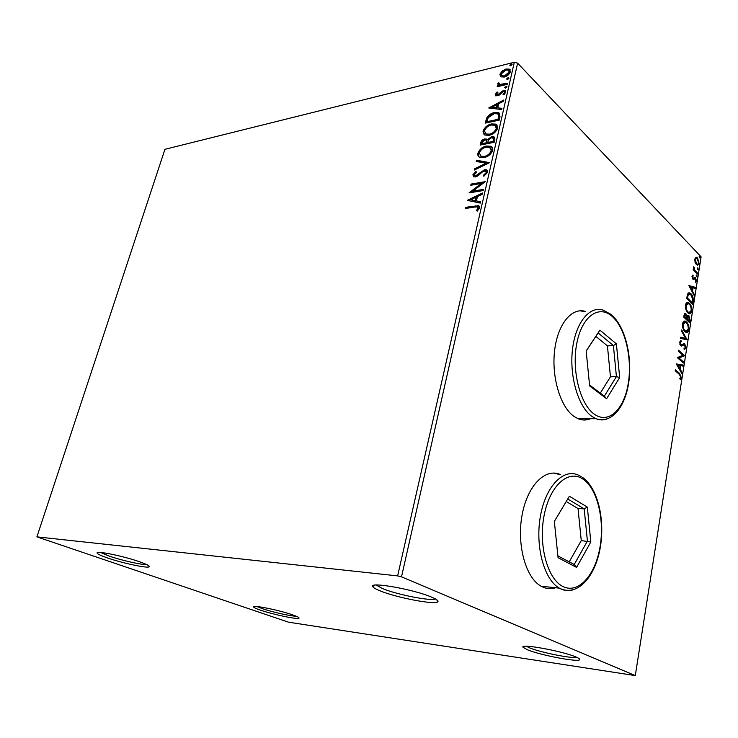 <?xml version="1.0" encoding="UTF-8"?>
<svg xmlns="http://www.w3.org/2000/svg" width="738" height="738" viewBox="0 0 738 738"><rect width="100%" height="100%" fill="white"/><g stroke="black" fill="none" stroke-linecap="round" stroke-linejoin="round"><path stroke-width="1.11" d="M527.366 649.754C540.198 655.15 578.62 662.503 579.708 659.68C580.123 659.099 578.86 658.195 575.926 656.958C562.522 651.091 519.81 643.324 523.021 647.235L527.366 649.754M576.913 657.383C571.498 658.693 540.271 652.364 529.58 647.853L526.332 646.248M380.098 590.852C396.73 597.771 436.057 605.252 437.883 601.719C438.621 600.732 436.472 599.173 431.453 597.06C413.797 589.385 369.157 581.498 372.745 586.535C373.225 587.632 375.67 589.072 380.098 590.852M435.42 598.924C431.195 601.387 397.109 594.671 382.579 588.592L376.103 585.031M107.425 557.919C122.665 563.223 148.255 568.629 149.288 566.729C149.832 565.898 146.65 564.256 139.74 561.821C123.587 556.074 95.294 550.317 97.139 553.094C97.637 554.118 101.06 555.723 107.425 557.919M146.641 564.542C141.853 564.976 121.512 560.373 109.233 556.101L100.663 552.485M260.32 610.105C272.959 614.523 298.364 619.828 299.028 618.14C299.397 617.586 297.322 616.516 292.801 614.929C279.564 610.197 251.815 604.588 253.595 606.959C253.909 607.623 256.151 608.675 260.32 610.105M296.178 616.202C291.058 616.285 271.842 611.968 261.999 608.527L257.045 606.544M560.336 474.719L553.611 473.049L560.732 474.728C545.677 467.403 527.55 485.106 522.126 514.838C516.508 544.46 525.65 577.9 541.12 586.23L542.338 586.867C546.701 588.924 551.12 589.21 555.585 587.752M585.372 311.547L579.607 310.809L585.76 311.519C571.968 306.851 557.651 323.908 554.598 350.642C551.406 377.293 560.502 407.219 574.127 416.518L578.214 418.778C582.42 420.457 586.544 420.429 590.585 418.695M500.881 76.844L499.884 74.289L502.237 70.931L506.093 68.975L509.46 69.169L510.438 71.724C509.192 74.593 507.135 76.374 504.238 77.047L500.881 76.844M507.393 84.326L497.181 86.733L497.44 85.626L498.934 85.276L497.698 83.745L498.242 82.822L499.202 83.099L499.358 84.492L507.643 83.219L507.393 84.326M495.226 94.455L497.172 91.973L497.892 92.425L496.49 94.095L497.615 94.861L503.334 90.543L505.124 90.636L505.77 92.213L503.851 94.842L503.039 94.418L504.478 92.637L504.072 91.706L503.131 91.65L499.063 95.239L495.807 95.894L495.226 94.455L495.761 94.981L497.698 92.508L497.172 91.973M500.013 116.715L499.229 120.156L485.217 123.126L487.034 117.314C489.146 114.611 491.619 113.025 494.442 112.563L498.805 112.73L500.013 116.715M494.183 142.314L480.115 145.091L480.604 142.988C481.241 140.709 482.652 139.344 484.857 138.873L487.514 139.676L491.656 136.595L493.823 136.714L494.866 139.316L494.183 142.314M489.552 162.646L474.322 170.072L474.617 168.808L486.148 163.181L476.314 161.484L476.61 160.229L489.552 162.646M483.473 189.362L483.196 190.552L469.027 192.895L481.333 183.458L470.798 185.256L471.075 184.085L485.226 181.659L472.901 191.124L483.473 189.362M474.829 207.027L465.41 208.494L465.687 207.304L478.602 205.699L479.608 207.885L477.274 211.096L476.314 210.653L478.132 208.125L477.468 206.908L474.829 207.027M397.634 575.898L36.9 536.858L288.484 622.18L635.28 675.593L401.509 576.848L397.634 575.898L514.303 62.278L164.943 149.307L36.9 536.858M467.292 200.376L482.652 192.932L482.357 194.232L477.421 196.566L476.425 200.911L480.641 201.788L480.346 203.088L467.292 200.376M487.717 172.249L483.824 176.234L483.316 175.404L486.241 172.591L485.503 170.967L482.836 171.52L477.809 175.958L475.521 176.936L473.833 176.843L472.883 174.805L475.927 171.456L476.582 172.212L474.313 174.565L474.848 175.736L475.733 175.782L484.598 169.712L486.499 169.832L487.717 172.249M483.999 157.545L479.903 157.323C478.261 156.724 477.587 155.367 477.883 153.264C479.654 149.15 482.56 146.733 486.582 146.013L490.705 146.225C492.347 146.834 493.021 148.2 492.707 150.331C490.908 154.427 488.002 156.834 483.999 157.545M489.11 135.294L484.838 135.063L483.003 131.189C484.765 127.121 487.652 124.694 491.665 123.919L495.954 124.141L497.781 128.052C495.991 132.111 493.104 134.528 489.11 135.294M488.731 107.969L503.823 99.981L503.547 101.207L498.694 103.717L497.753 107.822L501.923 108.338L501.646 109.565L488.731 107.969M505.595 88.09L504.635 87.435L506.711 86.263L506.978 86.881L505.595 88.09M507.541 79.566L506.582 78.92L508.666 77.758L508.925 78.366L507.541 79.566M510.687 65.774L509.727 65.147L511.821 63.975L512.061 64.566L510.687 65.774M695.076 262.322L694.772 259.056L696.497 257.267L697.53 257.949L699.163 263.632L697.447 265.449L695.076 262.322M697.419 274.149L693.157 269.776L693.305 268.835L693.941 269.481L693.757 266.556L694.707 270.099L697.567 273.208L697.419 274.149M692.041 276.243L692.945 275.043L693.222 275.966L692.585 276.722L693.268 278.383L694.818 277.304L695.528 277.673L696.441 280.901L695.556 282.257L695.399 278.632L693.591 279.554L692.881 279.185L692.041 276.243M693.13 301.381L692.678 304.259L686.746 298.466L687.733 293.816L689.56 292.857L691.008 293.807C692.724 295.348 693.434 297.875 693.13 301.381L692.419 301.436M689.753 322.82L683.766 317.146L684.043 315.357L685.399 313.502L687.087 316.27L688.342 315.375L688.932 315.744L690.15 320.31L689.753 322.82M687.078 339.794L680.381 338.327L680.556 337.257L685.648 338.382L681.543 331.058L681.709 329.987L687.078 339.794M683.582 362.035L683.425 363.022L677.309 357.626L682.89 355.236L678.333 351.168L678.49 350.181L684.587 355.633L679.043 358.022L683.582 362.035L682.779 362.459M679.32 374.323L675.205 370.78L675.362 369.775L679.532 373.373L681.303 377.598L680.215 379.443L679.827 378.529L680.676 377.072L679.32 374.323M635.28 675.593L701.1 256.833L517.615 63.154L401.509 576.848M676.294 363.935L683.111 365.006L682.945 366.085L680.777 365.697L680.205 369.323L681.958 372.358L681.783 373.437L676.294 363.935L683.111 365.006M685.971 347.995L684.2 349.664L684.015 348.594L685.334 347.506L684.274 344.6L681.663 346.057L680.657 345.716L679.597 342.137L681.026 340.605L681.275 341.712L680.224 342.718L680.787 344.711L684.763 343.825L685.971 347.995L685.233 348.032L684.191 349.618M684.947 331.676C683.222 330.144 682.401 327.543 682.512 323.871C683.047 321.611 683.951 320.698 685.215 321.131L686.46 321.934C688.176 323.484 688.969 326.085 688.84 329.72C688.296 331.971 687.382 332.875 686.109 332.414L684.947 331.676M687.917 312.93C686.202 311.362 685.399 308.761 685.501 305.117C686.017 302.921 686.884 302.036 688.111 302.442L689.412 303.29C691.109 304.886 691.903 307.478 691.774 311.085C691.257 313.272 690.381 314.148 689.154 313.724L687.917 312.93M688.803 285.541L695.344 287.322L695.178 288.355L693.102 287.737L692.558 291.206L694.237 294.342L694.08 295.375L688.803 285.541M696.543 276.704L696.58 274.997L697.152 276.418L696.543 276.704M697.678 269.518L697.714 267.811L698.277 269.232L697.678 269.518M699.513 257.857L699.541 256.169L700.113 257.59L699.513 257.857M514.303 62.278L517.615 63.154M584.228 420.023L590.188 418.695L584.228 420.023M548.039 588.555L555.179 587.706M675.27 370.356L680.427 375.541M680.602 377.386L681.303 377.598M680.574 377.616L680.012 378.972M682.373 365.033L682.235 365.956M680.058 365.725L680.777 365.697M679.624 368.354L679.467 369.351L680.205 369.323M679.467 369.351L681.22 372.376L681.958 372.358M677.798 365.162L677.06 365.19L678.905 368.382L679.643 368.354L680.085 365.568L677.798 365.162L679.643 368.354M678.397 350.781L683.858 355.661L684.587 355.633M683.858 355.661L684.55 355.854M683.822 355.882L679.043 358.022M678.305 358.059L682.844 362.072M683.37 344.609L683.951 344.572M683.222 344.609L681.128 346.021M680.335 340.827L680.547 341.749L681.275 341.712M680.547 341.749L679.56 342.46M679.541 342.755L680.224 342.718M679.892 344.581L680.787 344.711M680.058 344.747L680.805 344.923M683.443 343.521L684.763 343.825M684.025 343.862L684.827 345.061M680.519 337.451L685.648 338.382M681.543 331.039L686.358 339.637M686.488 339.664L687.106 339.628M684.237 321.122L686.46 321.934M685.731 321.98L687.115 323.881M688.13 329.674L688.84 329.72M688.111 329.757L686.377 332.478M683.517 329.692L686.183 331.344M684.44 322.285L682.484 324.083M686.303 322.903L685.316 322.266L683.139 324.416C683.056 327.377 683.711 329.471 685.104 330.707L686.063 331.307L688.231 329.176C688.333 326.233 687.696 324.139 686.303 322.903M682.438 324.462L683.139 324.416M684.366 330.744L685.104 330.707M684.753 313.576L685.999 313.881M685.27 313.927L685.989 314.997M686.589 316.307L687.087 316.27M687.687 315.449L688.932 315.744M688.203 315.799L688.988 316.953M689.44 320.357L690.15 320.31M686.451 318.585L686.349 319.222L688.572 321.325L689.301 321.279L689.126 322.229M688 316.491L686.561 317.949M685.178 314.637L684.034 315.467M684.532 316.759L683.812 316.814L685.731 318.641L686.46 318.585L685.86 314.858L684.532 316.759L686.46 318.585M683.978 315.809L684.698 315.753M687.152 318.687L689.301 321.279L688.775 316.713L687.465 317.211L687.152 318.687L686.423 318.733M686.349 319.222L687.078 319.176M686.737 317.257L687.465 317.211M687.152 302.451L689.412 303.29M688.683 303.346L689.975 305.108M691.063 311.03L691.774 311.085M691.045 311.141L689.393 313.779M686.589 311.095L689.191 312.644M687.364 303.604L685.473 305.347M689.264 304.25L688.213 303.576L686.128 305.67C686.045 308.604 686.691 310.707 688.074 311.971L689.089 312.617L691.165 310.532C691.275 307.617 690.639 305.523 689.264 304.25M685.436 305.716L686.128 305.67M687.346 312.017L688.074 311.971M692.207 302.718L692.06 303.659M688.655 292.875L691.008 293.807M690.279 293.862L691.571 295.634M688.923 294.047L687.484 294.942L687.023 296.704M687.512 298.106L686.792 298.161L691.497 302.774L692.226 302.718L692.641 298.991L690.851 294.757L689.698 294.001L688.213 294.877L687.512 298.106L692.226 302.718M687.484 294.942L688.213 294.877M688.877 285.68L695.344 287.322M694.624 287.386L694.504 288.152M692.401 287.802L693.102 287.737M691.331 290.255L692.013 290.2L691.838 291.206M691.866 291.261L692.558 291.206M693.554 294.397L694.237 294.342M692.438 287.543L690.242 286.897L692.013 290.2L692.438 287.543M689.56 286.953L690.242 286.897M692.336 275.495L693.222 275.966M692.502 276.04L692.032 276.344M692.004 276.768L692.585 276.722M692.309 278.281L693.01 278.217M692.318 278.309L693.434 278.383M694.449 277.46L695.528 277.673M694.799 277.737L695.38 278.613M695.731 280.966L696.441 280.901M695.713 280.994L695.427 281.851M694.292 278.503L694.956 278.438M694.237 278.512L693.637 279.065L694.357 279.001M696.248 275.191L696.792 275.136M696.192 275.366L696.423 276.482L697.152 276.418M693.194 269.536L693.941 269.481M693.462 267.543L694.135 267.479M693.48 267.866L693.997 267.82M693.609 269.518L694.707 270.099M693.978 270.173L696.847 273.281L697.567 273.208M697.382 268.005L697.917 267.959M697.327 268.189L697.558 269.305L698.277 269.232M695.74 257.331L697.53 257.949M696.81 258.023L697.595 259.121M698.48 263.697L699.163 263.632M698.416 263.853L697.484 265.459M695.63 263.651L697.272 264.398M695.98 258.411L694.79 258.964M697.382 258.881L696.571 258.346L695.297 259.61L696.598 263.863L697.392 264.389L698.646 263.097L697.382 258.881M694.707 259.665L695.297 259.61M695.869 263.936L696.598 263.863M699.209 256.372L699.753 256.317M699.163 256.547L699.393 257.663L700.113 257.59M466.112 208.384L465.687 207.304M466.259 207.784L479.405 206.289M477.025 210.976L478.307 209.435L477.744 208.946M478.307 209.435L478.694 208.614L478.132 208.125M478.694 208.614L478.067 207.406M468.141 200.552L482.467 193.78M480.558 202.138L476.425 200.911M470.715 199.74L475.65 201.123L476.407 197.793L475.844 197.304L470.715 199.74L475.078 200.635L475.844 197.304M475.65 201.123L475.078 200.635M470.235 192.701L481.886 183.956L481.333 183.458M471.508 185.137L471.075 184.085M471.637 184.574L484.589 182.36M483.335 189.97L473.464 191.612L472.901 191.124M484.008 176.124L483.316 175.404M483.879 175.902L486.794 173.089L486.241 172.591M486.794 173.089L486.121 171.493M473.639 176.76L472.883 174.805M473.436 175.303L476.407 172.009M474.894 175.755L476.296 176.271L475.733 175.782M476.296 176.271L478.27 175.247L477.717 174.749M478.27 175.247L480.014 173.559L479.451 173.061M480.014 173.559L485.152 170.21L484.598 169.712M485.152 170.21L487.449 170.524M475.078 169.703L474.617 168.808M475.171 169.306L486.702 163.679L486.148 163.181M476.96 161.594L476.61 160.229M477.163 160.727L489.239 162.794M479.063 156.871L477.883 153.264M478.436 153.762C480.207 149.657 483.104 147.249 487.135 146.521L486.582 146.013M487.135 146.521L492.135 147.249M480.373 155.903L481.517 156.724L484.811 156.899C488.002 156.336 490.336 154.427 491.794 151.152L490.779 148.144M486.314 147.166C483.122 147.738 480.789 149.666 479.322 152.932L480.964 156.216L484.257 156.391C487.458 155.829 489.783 153.919 491.24 150.644L489.681 147.342L486.314 147.166M491.794 151.152L491.24 150.644M484.811 156.899L484.257 156.391M480.816 144.952L481.158 143.495C481.785 141.226 483.205 139.851 485.401 139.39L484.857 138.873M485.401 139.39L487.449 139.565M491.656 136.595L492.2 137.111L488.067 140.183L487.514 139.676M492.2 137.111L494.663 137.388M493.842 140.644L492.763 137.84L491.397 137.748L488.464 140.054L487.744 142.489L488.288 142.997L493.537 141.964L493.335 138.366M486.979 142.702L485.964 140.091L484.617 140.017L482.089 142.48L481.813 143.661L482.366 144.178L486.849 143.283L486.49 140.589M486.849 143.283L486.434 142.194M481.813 143.661L486.305 142.775M493.537 141.964L492.993 141.447L493.298 140.128M487.744 142.489L492.993 141.447M484.11 134.648L483.003 131.189M483.547 131.705C485.309 127.637 488.196 125.22 492.2 124.436L491.665 123.919M492.2 124.436L497.274 125.128M485.429 133.698L486.48 134.491L489.912 134.667C493.104 134.067 495.419 132.148 496.858 128.91L495.908 126.004M491.397 125.054C488.215 125.672 485.89 127.6 484.442 130.847L485.936 133.975L489.368 134.15C492.56 133.55 494.875 131.622 496.323 128.384L494.894 125.22L491.397 125.054M496.858 128.91L496.323 128.384M489.912 134.667L489.368 134.15M485.908 122.978L487.578 117.831L487.034 117.314M487.578 117.831C489.691 115.128 492.154 113.551 494.986 113.089L494.442 112.563M494.986 113.089L499.82 113.523M499.192 115.672L497.541 113.79L494.183 113.698L488.215 117.628L486.905 121.696L487.44 122.213L498.584 119.851L499.192 115.672L498.371 114.473M486.905 121.696L498.039 119.325L498.657 115.146M498.584 119.851L498.039 119.325M489.728 108.089L503.62 100.903M501.822 108.781L497.753 107.822M492.098 107.13L496.96 108.182L497.68 105.045L497.144 104.519L492.098 107.13L496.425 107.656L497.144 104.519M496.96 108.182L496.425 107.656M497.006 94.879L498.15 95.386L497.615 94.861M498.15 95.386L499.137 94.907L498.602 94.381M499.137 94.907L502.2 91.816L501.665 91.281M502.2 91.816L503.87 91.078L503.334 90.543M503.87 91.078L505.705 91.198M503.768 94.796L505.004 93.172L504.478 92.637M505.004 93.172L504.451 92.084M495.798 95.894L495.761 94.981M506.019 86.235L506.554 86.77L505.17 87.97L504.635 87.435M497.873 86.567L497.44 85.626M497.965 86.162L499.46 85.811L498.934 85.276M498.288 85.018L497.698 83.745M498.233 84.28L498.768 83.357L498.242 82.822M499.432 84.519L501.268 85.221L500.733 84.685M501.268 85.221L507.486 83.92M507.965 77.721L508.491 78.265L507.107 79.464L506.582 78.92M500.622 76.687L499.884 74.289M500.41 74.824L502.762 71.475L502.237 70.931M502.762 71.475L506.619 69.52L506.093 68.975M506.619 69.52L510.253 69.879M501.766 75.728L502.477 76.374L505.032 76.484L509.7 72.573L509.063 70.783M505.853 70.073L501.13 73.994L501.951 75.829L504.506 75.94L509.174 72.029L508.454 70.193L505.853 70.073M509.7 72.573L509.174 72.029M505.032 76.484L504.506 75.94M511.102 63.938L511.628 64.492L510.253 65.691L509.727 65.147M576.581 567.402L558.076 557.716L554.349 521.415L569.367 496.25L587.328 507.089L590.824 541.96L576.581 567.402L574.229 564.487L587.42 541.046L584.182 508.86L567.725 498.999M569.21 561.858L581.267 540.603L590.824 541.96M557.891 555.917L574.229 564.487M581.267 540.603L578.029 508.537L584.182 508.86L587.328 507.089M578.029 508.537L566.221 501.517M606.627 398.732L589.644 385.937L586.166 350.965L599.893 330.144L616.396 343.88L619.671 377.524L606.627 398.732L604.348 396.149L616.424 376.611L613.407 345.55L598.131 332.921L586.175 351.048M600.298 393.096L610.455 376.804L616.424 376.611L619.671 377.524M589.542 384.978L604.348 396.149M610.455 376.804L607.42 345.873L613.407 345.55L616.396 343.88M607.42 345.873L595.852 336.371M598.131 332.921L599.893 330.144M678.794 373.4L679.532 373.373M681.995 345.366L682.733 345.329M686.894 297.534L687.604 297.479M695.417 271.815L696.137 271.75M475.807 206.299L475.244 205.81M481.158 143.495L480.604 142.988M486.268 121.419L485.733 120.903M498.86 118.624L498.325 118.098M500.438 93.551L499.912 93.025M504.727 84.566L504.202 84.031M572.365 590.04C568.371 591.064 564.441 590.649 560.557 588.786L559.349 588.14C544.026 579.745 534.93 545.899 540.465 515.899C545.806 485.788 563.749 467.864 578.657 475.263L581.184 476.545M563.094 586.59C578.472 594.191 595.345 575.031 600.003 547.135C604.874 519.331 597.107 488.021 582.586 478.851C568.149 469.276 549.69 485.733 544.081 515.631C538.251 545.419 547.633 579.431 563.094 586.59M612.033 315.919L614.689 318.945M606.867 419.073C603.269 420.319 599.607 420.18 595.889 418.658L591.848 416.37C578.361 406.97 569.321 376.675 572.457 349.711C575.455 322.672 589.607 305.44 603.25 310.181L611.119 314.471M594.284 414.166C608.398 424.405 623.878 409.691 628.13 384.23C632.567 358.899 625.354 327.746 611.996 316.279C598.721 304.434 581.839 316.418 576.765 343.511C571.489 370.439 580.105 404.323 594.284 414.166M578.86 658.416L579.708 659.68M436.582 599.625L437.883 601.719M148.716 565.705L149.288 566.729M298.613 617.429L299.028 618.14M254.37 606.488L253.595 606.959M98.283 552.458L97.139 553.094M374.959 585.133L372.745 586.535M524.331 646.359L523.021 647.235M681.119 344.914L680.381 344.95M684.227 343.493L683.499 343.539M685.215 321.131L684.477 321.178M686.063 331.307L685.334 331.353M685.399 313.502L684.809 313.539M688.342 315.375L687.751 315.421M688.111 302.442L687.382 302.497M689.089 312.617L688.36 312.663M689.56 292.857L688.831 292.912M693.268 278.383L692.539 278.447M696.497 257.267L695.777 257.341M697.392 264.389L696.672 264.453M478.602 205.699L479.174 206.188M474.848 175.736L475.401 176.234M486.499 169.832L487.052 170.33M490.705 146.225L491.25 146.742M480.964 156.216L481.517 156.724M486.748 138.975L487.301 139.491M493.823 136.714L494.368 137.231M495.954 124.141L496.49 124.657M485.936 133.975L486.48 134.491M498.805 112.73L499.34 113.255M496.812 94.815L497.347 95.34M505.124 90.636L505.65 91.171M499.358 84.492L499.894 85.027M509.46 69.169L509.976 69.713M501.951 75.829L502.477 76.374M582.264 477.218C598.131 488.03 605.225 520.235 600.123 548.408C595.022 576.618 578.085 596.156 560.695 588.795L559.349 588.14L541.12 586.23M578.214 418.778L595.889 418.658C611.645 424.212 625.289 407.016 628.813 381.924C632.328 356.786 625.464 327.294 611.811 315.061"/></g></svg>
